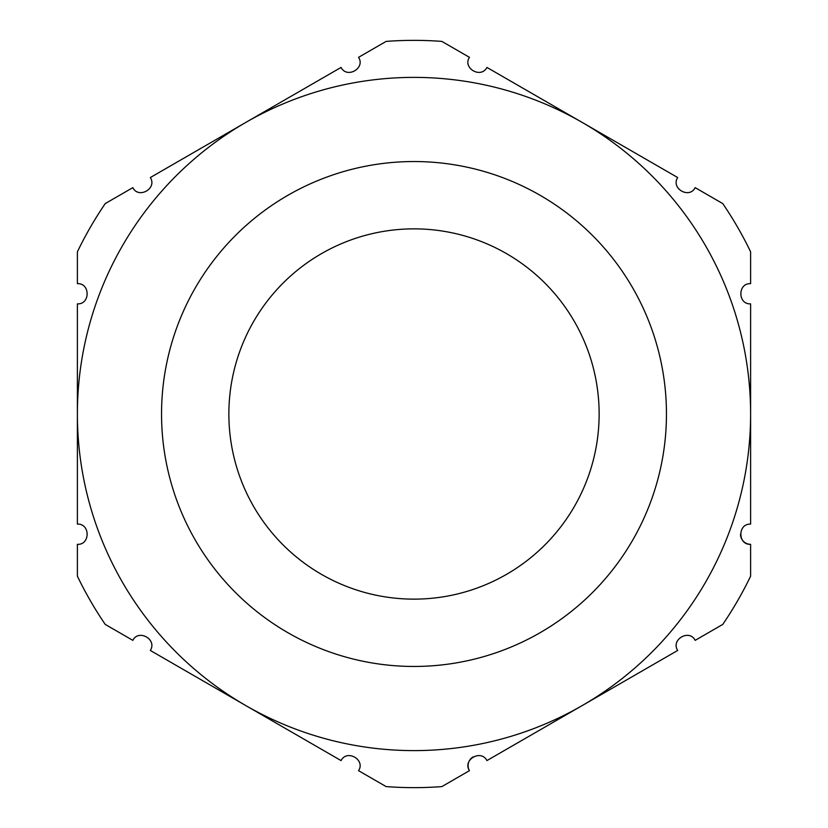 <?xml version="1.0" encoding="UTF-8"?>
<svg xmlns="http://www.w3.org/2000/svg" width="828" height="828" viewBox="0 0 828 828"><rect width="100%" height="100%" fill="white"/><g stroke="black" fill="none" stroke-linecap="round" stroke-linejoin="round"><path stroke-width="1.24" d="M150.323 650.456C157.434 639.454 138.535 628.783 132.832 640.355L105.249 624.426A373.645 373.645 0 0 1 77.387 576.174L77.387 544.317C90.242 545.176 90.5 523.503 77.387 524.124L77.387 414A336.613 336.613 0 0 0 245.699 705.518L150.323 650.456M341.064 760.58L245.699 705.518A336.613 336.613 0 0 0 582.301 705.518L486.936 760.58C480.964 748.916 462.283 759.949 469.445 770.671L441.862 786.6A373.645 373.645 0 0 1 386.138 786.6L358.555 770.671C365.717 759.969 347.077 748.905 341.064 760.58M677.677 650.456L582.301 705.518A336.613 336.613 0 0 0 750.613 414L750.613 524.124C737.531 523.462 737.738 545.166 750.613 544.317L750.613 576.174A373.645 373.645 0 0 1 722.751 624.426L695.168 640.355C689.476 628.804 670.576 639.413 677.677 650.456M750.613 303.876L750.613 414A336.613 336.613 0 0 0 582.301 122.482L677.677 177.544C670.566 188.546 689.465 199.217 695.168 187.645L722.751 203.574A373.645 373.645 0 0 1 750.613 251.826L750.613 283.683C737.758 282.824 737.5 304.497 750.613 303.876M486.936 67.42L582.301 122.482A336.613 336.613 0 0 0 245.699 122.482L341.064 67.42C347.036 79.084 365.717 68.051 358.555 57.329L386.138 41.4A373.645 373.645 0 0 1 441.862 41.4L469.445 57.329C462.283 68.031 480.923 79.095 486.936 67.42M77.387 414L77.387 303.876C90.469 304.538 90.262 282.834 77.387 283.683L77.387 251.826A373.645 373.645 0 0 1 105.249 203.574L132.832 187.645C138.524 199.196 157.423 188.587 150.323 177.544L245.699 122.482A336.613 336.613 0 0 0 77.387 414M469.445 770.671A10.102 10.102 0 0 1 473.057 756.927M750.613 544.317A10.102 10.102 0 0 1 740.511 534.319M750.613 414A336.613 336.613 0 0 0 245.699 122.482A336.613 336.613 0 0 0 245.699 705.518A336.613 336.613 0 0 0 750.613 414A336.613 336.613 0 0 0 245.699 122.482A336.613 336.613 0 0 0 245.699 705.518A336.613 336.613 0 0 0 750.613 414M599.141 414A185.141 185.141 0 0 0 321.43 253.668A185.141 185.141 0 0 0 321.43 574.332A185.141 185.141 0 0 0 599.141 414M666.457 414A252.457 252.457 0 0 0 287.771 195.367A252.457 252.457 0 0 0 287.771 632.633A252.457 252.457 0 0 0 666.457 414"/></g></svg>
